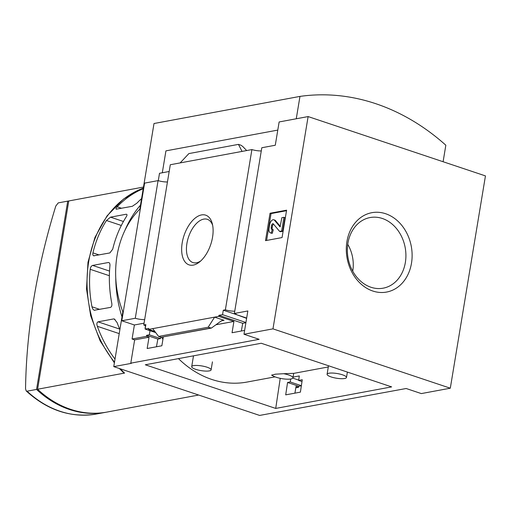 <?xml version="1.0" encoding="UTF-8"?>
<svg xmlns="http://www.w3.org/2000/svg" width="511" height="511" viewBox="0 0 511 511"><rect width="100%" height="100%" fill="white"/><g stroke="black" fill="none" stroke-linecap="round" stroke-linejoin="round"><path stroke-width="0.77" d="M275.027 376.856L246.954 382.068A103.35 83.529 -100.5 0 1 178.467 358.62M162.926 339.33A103.35 83.529 -100.5 0 1 161.674 337.311M292.931 377.853L293.678 373.349L283.662 373.707A10.731 2.587 9.4 0 1 292.931 377.853A10.731 2.587 9.4 0 1 284.467 378.996A10.731 2.587 9.4 0 1 272.778 375.732L271.622 375.202L275.333 374.186L283.662 373.707M244.628 330.4L232.045 332.738L233.917 321.438L218.753 316.366L218.925 315.338L242.731 323.303L245.9 322.716M308.12 116.572L485.45 175.905L450.306 388.2L272.976 328.86L308.12 116.572L279.134 121.95L275.282 145.239L261.804 147.743L234.37 313.467A8.585 2.07 -170.6 0 1 236.887 314.782L246.672 318.059M237.021 314.827L246.621 318.359M261.274 150.937A8.585 2.07 9.4 0 1 251.904 149.582L225.37 309.826L223.288 310.215L236.849 314.757M225.37 309.826A8.585 2.07 -170.6 0 0 234.747 311.186M223.288 310.215L222.547 314.667L245.938 322.492M222.547 314.667L218.925 315.338M241.339 331.013L242.731 323.303M163.309 337.011L161.859 345.775L147.162 348.508L149.027 337.209L146.453 336.347L146.625 335.318L157.848 339.074L160.537 338.576L160.793 337.164M290.702 379.015L290.254 381.979L287.565 382.477L285.7 394.862L300.404 392.135L302.263 379.743L298.641 380.42L301.995 381.538M146.625 335.318L149.314 334.82L160.537 338.576M149.314 334.82L150.004 330.687M292.816 378.134L298.686 380.101M290.254 381.979L301.369 385.696M287.565 382.477L298.788 386.233L301.362 385.754M156.455 346.777L157.848 339.074M294.924 393.151L296.041 386.399L298.616 387.261L298.788 386.233M155.702 332.591L145.118 329.052L148.739 328.375L148.573 329.403L154.89 331.518M145.118 329.052L145.852 324.6L143.763 324.99A8.585 2.07 -170.6 0 1 145.648 325.852M298.641 380.42L299.312 375.943L293.059 377.105M298.616 387.261L295.812 387.779M148.573 329.403L218.753 316.366M233.917 321.438L216.268 324.715M214.614 317.139L224.054 320.295L222.905 320.25L220.631 321.349L211.375 328.081L208.175 327.225L214.614 317.139M149.027 337.209L134.642 339.879L130.784 363.161L131.359 363.353L113.761 366.623L122.832 311.838A89.399 72.255 -100.5 0 1 139.835 209.114L154.009 123.515L299.97 96.4A241.473 195.17 -100.5 0 1 445.835 145.207L443.101 161.732M146.453 336.347L132.068 339.017L134.642 339.879M182.203 242.84A26.208 14.084 108.5 0 1 196.939 216.83A26.208 14.084 108.5 0 1 212.301 223.709A26.208 14.084 108.5 0 1 199.475 262.028A26.208 14.084 108.5 0 1 182.203 242.84M251.904 149.582L170.297 164.74L143.763 324.99M234.37 313.467L247.841 310.963L243.99 334.245L259.147 339.317L130.784 363.161M450.306 388.2L421.32 393.585L406.162 388.507L259.626 415.43L113.761 366.623M167.442 181.973A8.585 2.07 9.4 0 1 158.065 180.619L135.281 318.264A8.585 2.07 -170.6 0 0 144.651 319.624M145.482 325.75L145.105 328.011M144.064 323.182L134.393 324.977L132.068 339.017M140.506 205.077A107.284 86.71 79.5 0 0 124.793 230.653M115.761 277.901A107.284 86.71 79.5 0 0 121.995 316.897M67.727 201.13L36.556 389.427L27.089 391.183L26.182 390.915L25.55 388.807A391.017 210.098 -71.5 0 1 55.814 206.01L58.26 202.886L67.727 201.13A107.284 86.71 79.5 0 1 68.761 200.964L143.489 187.058M193.324 396.025L106.237 412.205A107.284 86.71 -100.5 0 1 37.59 389.235L124.582 373.075L123.681 372.787M115.007 359.099A107.284 86.71 -100.5 0 1 97.339 326.299C96.566 323.993 96.796 322.505 98.023 321.834L113.653 318.928L114.298 318.998L117.115 322.626A107.284 86.71 79.5 0 0 119.881 329.665M94.867 310.298C93.481 310.222 92.523 309.053 91.986 306.798A107.284 86.71 -100.5 0 1 90.172 269.297C90.517 267.157 91.341 265.867 92.638 265.426L108.268 262.526C109.488 262.494 110.05 263.529 109.948 265.624A107.284 86.71 79.5 0 0 111.756 303.125C112.139 305.412 111.717 306.836 110.497 307.398L94.241 310.241M109.328 262.878L108.843 262.565M94.241 255.845C93.015 255.87 92.58 254.88 92.925 252.868A107.284 86.71 -100.5 0 1 106.467 220.503L110.504 217.162L126.134 214.256C127.258 214.25 127.29 215.105 126.236 216.83A107.284 86.71 79.5 0 0 112.701 249.196L109.871 252.939L93.679 255.813M141.573 198.638A107.284 86.71 79.5 0 0 136.935 203.135L132.336 206.291L116.221 209.178M116.706 209.191C115.595 209.146 115.748 208.354 117.16 206.808A107.284 86.71 -100.5 0 1 143.214 188.7M36.556 389.427A107.284 86.71 79.5 0 0 105.202 412.396L95.717 414.153C70.467 417.941 47.293 410.192 26.182 390.915M275.716 408.423L145.29 364.784L261.23 343.251L391.656 386.891L275.716 408.423L280.232 378.338M243.99 334.245L272.976 328.86M277.786 130.094L165.928 150.866L162.306 172.769M158.065 180.619L144.594 183.117L121.803 320.767L135.281 318.264M169.179 171.492L159.502 173.293L158.282 180.677M121.803 320.767L134.393 324.977M211.375 328.081L161.086 337.266L158.608 336.43L208.175 327.225M158.608 336.43L152.712 328.637M180.147 162.907L188.878 153.587L238.445 144.377L240.924 145.207L242.744 146.472L246.666 150.553M238.445 144.377L242.048 151.409M282.066 237.564L265.503 240.643L270.038 213.253L286.601 210.174L282.066 237.564M123.298 311.748L122.832 311.838M140.301 209.025L139.835 209.114M296.265 118.769L299.97 96.4M411.496 263.184A40.363 32.627 79.5 0 0 368.61 213.509A40.363 32.627 79.5 0 0 357.528 280.456A40.363 32.627 79.5 0 0 411.496 263.184M270.038 213.253L271.041 213.585L266.595 240.438M283.918 217.309L281.65 231.004L282.653 231.342L284.921 217.648L283.918 217.309L281.848 217.692L280.06 226.929L274.49 220.26A4.65 2.498 -71.5 0 0 273.819 219.781A4.65 2.498 -71.5 0 0 269.648 224.693L269.041 228.372A5.366 2.881 -71.5 0 0 270.447 232.882A5.366 2.881 -71.5 0 0 271.296 232.927L272.299 233.265L273.276 229.765L272.28 229.426L271.296 232.927M270.447 232.882L271.45 233.214A5.366 2.881 -71.5 0 0 272.299 233.265M280.392 226.488L275.493 220.592A4.65 2.498 -71.5 0 0 274.822 220.12L273.819 219.781M281.65 231.004L279.581 231.394L280.577 231.726L282.653 231.342M279.581 231.394L273.366 223.914A1.788 0.958 -71.5 0 0 273.104 223.735A1.788 0.958 -71.5 0 0 271.507 225.619L271.226 227.299A2.504 1.348 -71.5 0 0 271.884 229.407A2.504 1.348 -71.5 0 0 272.28 229.426M273.564 224.15A1.788 0.958 -71.5 0 0 272.504 225.958L272.229 227.638A2.504 1.348 -71.5 0 0 272.548 229.522M286.511 210.711L271.041 213.585M200.746 260.942A22.784 12.245 108.5 0 1 193.12 262.622A22.784 12.245 108.5 0 1 186.924 243.389A22.784 12.245 108.5 0 1 207.581 219.411A22.784 12.245 108.5 0 1 212.659 225.338M68.761 200.938L37.59 389.235M352.737 271.2A33.196 26.828 79.5 0 0 352.756 271.111A33.196 26.828 79.5 0 0 347.748 244.328M405.357 262.475A35.917 29.025 79.5 0 0 368.859 217.814A35.917 29.025 79.5 0 0 348.093 258.164A35.917 29.025 79.5 0 0 381.966 288.364A35.917 29.025 79.5 0 0 405.357 262.475M209.267 370.903A9.837 2.37 9.4 0 1 198.23 370.047A9.837 2.37 9.4 0 1 191.702 366.668A9.837 2.37 9.4 0 1 193.541 365.64A9.837 2.37 9.4 0 1 204.579 366.502A9.837 2.37 9.4 0 1 211.107 369.881A9.837 2.37 9.4 0 1 209.267 370.903M344.657 378.498A9.837 2.37 9.4 0 1 333.613 377.642A9.837 2.37 9.4 0 1 327.091 374.263A9.837 2.37 9.4 0 1 328.924 373.234A9.837 2.37 9.4 0 1 339.968 374.097A9.837 2.37 9.4 0 1 346.49 377.476A9.837 2.37 9.4 0 1 344.657 378.498M272.778 375.732A10.731 2.587 9.4 0 1 271.909 374.921M221.531 320.761L224.054 320.295M143.31 188.131A107.284 86.71 79.5 0 0 114.496 362.178M120.296 368.814A107.284 86.71 79.5 0 0 124.582 373.075M193.228 396.044A107.284 86.71 79.5 0 0 194.084 395.891L198.677 395.035M27.089 391.183A107.284 86.71 79.5 0 0 95.736 414.153M161.086 337.266L210.653 328.056M274.49 220.26L275.493 220.592M271.507 225.619L272.504 225.958M271.226 227.299L272.229 227.638M114.975 319.375L113.653 318.928M119.625 329.065L98.023 321.834M119.223 333.619L97.339 326.299M109.526 271.079L92.638 265.426M109.36 275.716L90.172 269.297M99.741 309.391L91.986 306.798M123.445 221.487L110.504 217.162M121.324 225.472L106.467 220.503M99.115 254.938L92.925 252.868M121.58 208.284L117.16 206.808M293.672 373.388L328.298 366.955M123.668 372.8L119.357 368.495M114.381 362.855L100.15 340.907L90.664 315.753L86.519 288.983L87.981 262.303L94.963 237.398L107.055 215.853L123.515 199.054L143.31 188.112M193.497 355.828L191.702 366.668M212.435 361.852L211.107 369.881M328.42 366.234L327.091 374.263M347.384 372.078L346.49 377.476"/></g></svg>
